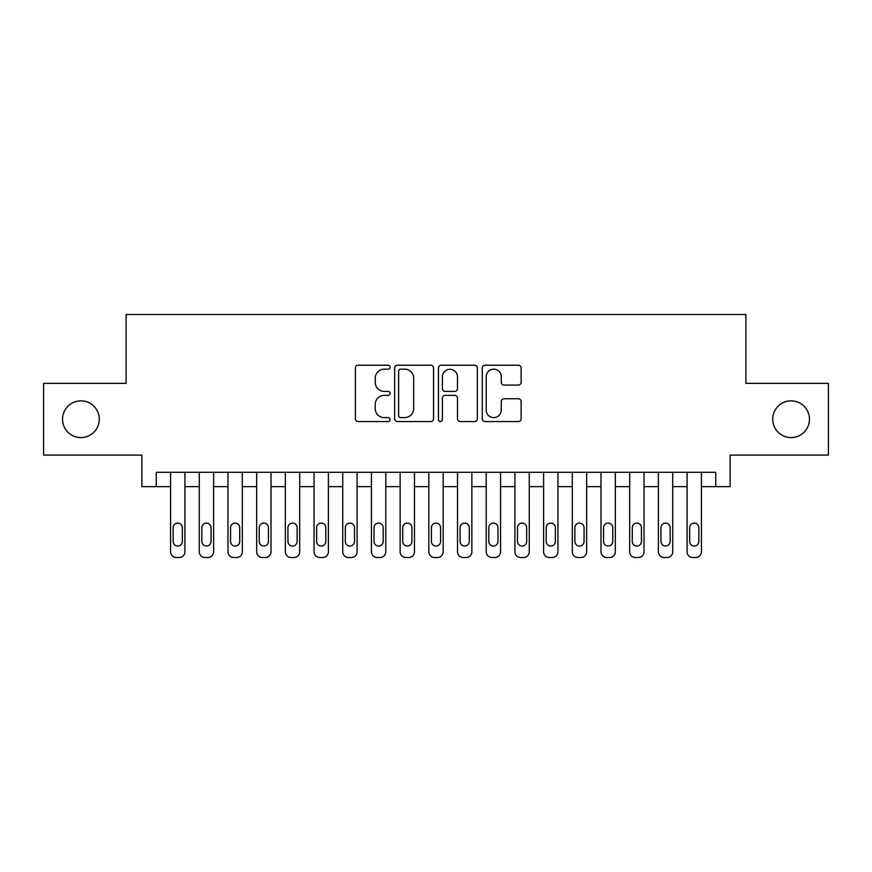 <?xml version="1.0" encoding="UTF-8"?>
<svg xmlns="http://www.w3.org/2000/svg" width="872" height="872" viewBox="0 0 872 872"><rect width="100%" height="100%" fill="white"/><g stroke="black" fill="none" stroke-linecap="round" stroke-linejoin="round"><path stroke-width="1.31" d="M390.089 367.199A1.973 1.973 0 0 0 388.116 365.226L358.196 365.226A2.812 2.812 0 0 0 355.373 368.038L355.373 418.734A2.812 2.812 0 0 0 358.196 421.558L388.116 421.558A1.973 1.973 0 0 0 390.089 419.585A1.973 1.973 0 0 0 388.116 417.612L384.247 417.612A9.014 9.014 0 0 1 375.233 408.597L375.233 404.368A9.014 9.014 0 0 1 384.247 395.365L388.116 395.365A1.973 1.973 0 0 0 390.089 393.392A1.973 1.973 0 0 0 388.116 391.419L384.247 391.419A9.014 9.014 0 0 1 375.233 382.405L375.233 378.175A9.014 9.014 0 0 1 384.247 369.161L388.116 369.161A1.973 1.973 0 0 0 390.089 367.199M772.734 419.214A18.367 18.367 0 0 0 791.1 437.581A18.367 18.367 0 0 0 809.467 419.214A18.367 18.367 0 0 0 791.1 400.848A18.367 18.367 0 0 0 772.734 419.214M62.533 419.214A18.367 18.367 0 0 0 80.9 437.581A18.367 18.367 0 0 0 99.266 419.214A18.367 18.367 0 0 0 80.9 400.848A18.367 18.367 0 0 0 62.533 419.214M518.317 385.075A2.812 2.812 0 0 0 521.129 382.263L521.129 368.038A2.812 2.812 0 0 0 518.317 365.226L485.083 365.226A2.812 2.812 0 0 0 482.26 368.038L482.26 418.734A2.812 2.812 0 0 0 485.083 421.558L518.317 421.558A2.812 2.812 0 0 0 521.129 418.734L521.129 401.556A2.812 2.812 0 0 0 518.317 398.744L504.092 398.744A2.812 2.812 0 0 0 501.269 401.556L501.269 410.08A7.532 7.532 0 0 1 493.737 417.612A7.532 7.532 0 0 1 486.205 410.08L486.205 376.704A7.532 7.532 0 0 1 493.737 369.161A7.532 7.532 0 0 1 501.269 376.704L501.269 382.263A2.812 2.812 0 0 0 504.092 385.075L518.317 385.075M156.23 486.641L156.23 472.297L715.77 472.297L715.77 486.641L730.126 486.641L730.126 455.086L828.4 455.086L828.4 383.342L745.898 383.342L745.898 314.476L126.102 314.476L126.102 383.342L43.6 383.342L43.6 455.086L141.874 455.086L141.874 486.641L170.574 486.641L170.574 551.78A5.744 5.744 89.2 0 0 176.318 557.524L179.185 557.524A5.744 5.744 89.2 0 0 184.919 551.78L184.919 472.297M433.537 368.038A2.812 2.812 0 0 0 430.714 365.226L397.479 365.226A2.812 2.812 0 0 0 394.667 368.038L394.667 418.734A2.812 2.812 0 0 0 397.479 421.558L430.714 421.558A2.812 2.812 0 0 0 433.537 418.734L433.537 368.038M441.287 365.226L474.521 365.226A2.812 2.812 0 0 1 477.333 368.038L477.333 418.734A2.812 2.812 0 0 1 474.521 421.558L460.296 421.558A2.812 2.812 0 0 1 457.473 418.734L457.473 398.177A2.812 2.812 0 0 0 454.661 395.365L445.221 395.365A2.812 2.812 0 0 0 442.409 398.177L442.409 419.585A1.973 1.973 0 0 1 440.436 421.558A1.973 1.973 0 0 1 438.463 419.585L438.463 368.038A2.812 2.812 0 0 1 441.287 365.226M184.919 486.641L199.274 486.641L199.274 551.78A5.744 5.744 89.2 0 0 205.007 557.524L207.874 557.524A5.744 5.744 89.2 0 0 213.618 551.78L213.618 472.297M213.618 486.641L227.963 486.641L227.963 551.78A5.744 5.744 89.2 0 0 233.707 557.524L236.574 557.524A5.744 5.744 89.2 0 0 242.307 551.78L242.307 472.297M242.307 486.641L256.662 486.641L256.662 551.78A5.744 5.744 89.2 0 0 262.396 557.524L265.262 557.524A5.744 5.744 89.2 0 0 271.007 551.78L271.007 472.297M271.007 486.641L285.351 486.641L285.351 551.78A5.744 5.744 89.2 0 0 291.095 557.524L293.962 557.524A5.744 5.744 89.2 0 0 299.695 551.78L299.695 472.297M299.695 486.641L314.051 486.641L314.051 551.78A5.744 5.744 89.2 0 0 319.784 557.524L322.651 557.524A5.744 5.744 89.2 0 0 328.395 551.78L328.395 472.297M328.395 486.641L342.74 486.641L342.74 551.78A5.744 5.744 89.2 0 0 348.484 557.524L351.351 557.524A5.744 5.744 89.2 0 0 357.095 551.78L357.095 472.297M357.095 486.641L371.439 486.641L371.439 551.78A5.744 5.744 89.2 0 0 377.173 557.524L380.05 557.524A5.744 5.744 89.2 0 0 385.784 551.78L385.784 472.297M385.784 486.641L400.128 486.641L400.128 551.78A5.744 5.744 89.2 0 0 405.872 557.524L408.739 557.524A5.744 5.744 89.2 0 0 414.483 551.78L414.483 472.297M414.483 486.641L428.828 486.641L428.828 551.78A5.744 5.744 89.2 0 0 434.561 557.524L437.439 557.524A5.744 5.744 89.2 0 0 443.172 551.78L443.172 472.297M443.172 486.641L457.517 486.641L457.517 551.78A5.744 5.744 89.2 0 0 463.261 557.524L466.128 557.524A5.744 5.744 89.2 0 0 471.872 551.78L471.872 472.297M471.872 486.641L486.216 486.641L486.216 551.78A5.744 5.744 89.2 0 0 491.95 557.524L494.827 557.524A5.744 5.744 89.2 0 0 500.561 551.78L500.561 472.297M500.561 486.641L514.905 486.641L514.905 551.78A5.744 5.744 89.2 0 0 520.649 557.524L523.516 557.524A5.744 5.744 89.2 0 0 529.26 551.78L529.26 472.297M529.26 486.641L543.605 486.641L543.605 551.78A5.744 5.744 89.2 0 0 549.349 557.524L552.216 557.524A5.744 5.744 89.2 0 0 557.949 551.78L557.949 472.297M557.949 486.641L572.304 486.641L572.304 551.78A5.744 5.744 89.2 0 0 578.038 557.524L580.905 557.524A5.744 5.744 89.2 0 0 586.649 551.78L586.649 472.297M586.649 486.641L600.993 486.641L600.993 551.78A5.744 5.744 89.2 0 0 606.738 557.524L609.604 557.524A5.744 5.744 89.2 0 0 615.338 551.78L615.338 472.297M615.338 486.641L629.693 486.641L629.693 551.78A5.744 5.744 89.2 0 0 635.426 557.524L638.293 557.524A5.744 5.744 89.2 0 0 644.037 551.78L644.037 472.297M644.037 486.641L658.382 486.641L658.382 551.78A5.744 5.744 89.2 0 0 664.126 557.524L666.993 557.524A5.744 5.744 89.2 0 0 672.726 551.78L672.726 472.297M672.726 486.641L687.082 486.641L687.082 551.78A5.744 5.744 89.2 0 0 692.815 557.524L695.682 557.524A5.744 5.744 89.2 0 0 701.426 551.78L701.426 472.297M701.426 486.641L715.77 486.641M400.586 369.161A1.973 1.973 0 0 0 398.613 371.134L398.613 415.639A1.973 1.973 0 0 0 400.586 417.612L404.663 417.612A9.014 9.014 0 0 0 413.677 408.597L413.677 378.175A9.014 9.014 0 0 0 404.663 369.161L400.586 369.161M457.473 376.846A7.532 7.532 0 0 0 449.941 369.303A7.532 7.532 0 0 0 442.409 376.846L442.409 388.596A2.812 2.812 0 0 0 445.221 391.419L454.661 391.419A2.812 2.812 0 0 0 457.473 388.596L457.473 376.846M173.157 541.458A4.589 4.589 90.8 0 0 177.746 546.046A4.589 4.589 90.8 0 0 182.335 541.458A4.589 4.589 -90.8 0 1 177.746 546.046A4.589 4.589 -90.8 0 1 173.157 541.458L173.157 527.68A4.589 4.589 -90.8 0 1 177.746 523.091A4.589 4.589 -90.8 0 1 182.335 527.68A4.589 4.589 90.8 0 0 177.746 523.091A4.589 4.589 90.8 0 0 173.157 527.68M170.574 472.297L170.574 551.78M182.335 527.68L182.335 541.458M176.318 557.524L179.185 557.524M201.846 541.458A4.589 4.589 90.8 0 0 206.446 546.046A4.589 4.589 90.8 0 0 211.035 541.458A4.589 4.589 -90.8 0 1 206.446 546.046A4.589 4.589 -90.8 0 1 201.846 541.458L201.846 527.68A4.589 4.589 -90.8 0 1 206.446 523.091A4.589 4.589 -90.8 0 1 211.035 527.68A4.589 4.589 90.8 0 0 206.446 523.091A4.589 4.589 90.8 0 0 201.846 527.68M230.546 541.458A4.589 4.589 90.8 0 0 235.135 546.046A4.589 4.589 90.8 0 0 239.724 541.458A4.589 4.589 -90.8 0 1 235.135 546.046A4.589 4.589 -90.8 0 1 230.546 541.458L230.546 527.68A4.589 4.589 -90.8 0 1 235.135 523.091A4.589 4.589 -90.8 0 1 239.724 527.68A4.589 4.589 90.8 0 0 235.135 523.091A4.589 4.589 90.8 0 0 230.546 527.68M259.246 541.458A4.589 4.589 90.8 0 0 263.835 546.046A4.589 4.589 90.8 0 0 268.423 541.458A4.589 4.589 -90.8 0 1 263.835 546.046A4.589 4.589 -90.8 0 1 259.246 541.458L259.246 527.68A4.589 4.589 -90.8 0 1 263.835 523.091A4.589 4.589 -90.8 0 1 268.423 527.68A4.589 4.589 90.8 0 0 263.835 523.091A4.589 4.589 90.8 0 0 259.246 527.68M287.934 541.458A4.589 4.589 90.8 0 0 292.523 546.046A4.589 4.589 90.8 0 0 297.123 541.458A4.589 4.589 -90.8 0 1 292.523 546.046A4.589 4.589 -90.8 0 1 287.934 541.458L287.934 527.68A4.589 4.589 -90.8 0 1 292.523 523.091A4.589 4.589 -90.8 0 1 297.123 527.68A4.589 4.589 90.8 0 0 292.523 523.091A4.589 4.589 90.8 0 0 287.934 527.68M199.274 472.297L199.274 551.78M211.035 527.68L211.035 541.458M205.007 557.524L207.874 557.524M227.963 472.297L227.963 551.78M239.724 527.68L239.724 541.458M233.707 557.524L236.574 557.524M256.662 472.297L256.662 551.78M268.423 527.68L268.423 541.458M262.396 557.524L265.262 557.524M285.351 472.297L285.351 551.78M297.123 527.68L297.123 541.458M291.095 557.524L293.962 557.524M316.634 541.458A4.589 4.589 90.8 0 0 321.223 546.046A4.589 4.589 90.8 0 0 325.812 541.458A4.589 4.589 -90.8 0 1 321.223 546.046A4.589 4.589 -90.8 0 1 316.634 541.458L316.634 527.68A4.589 4.589 -90.8 0 1 321.223 523.091A4.589 4.589 -90.8 0 1 325.812 527.68A4.589 4.589 90.8 0 0 321.223 523.091A4.589 4.589 90.8 0 0 316.634 527.68M314.051 472.297L314.051 551.78M325.812 527.68L325.812 541.458M319.784 557.524L322.651 557.524M345.323 541.458A4.589 4.589 90.8 0 0 349.912 546.046A4.589 4.589 90.8 0 0 354.512 541.458A4.589 4.589 -90.8 0 1 349.912 546.046A4.589 4.589 -90.8 0 1 345.323 541.458L345.323 527.68A4.589 4.589 -90.8 0 1 349.912 523.091A4.589 4.589 -90.8 0 1 354.512 527.68A4.589 4.589 90.8 0 0 349.912 523.091A4.589 4.589 90.8 0 0 345.323 527.68M374.023 541.458A4.589 4.589 90.8 0 0 378.612 546.046A4.589 4.589 90.8 0 0 383.2 541.458A4.589 4.589 -90.8 0 1 378.612 546.046A4.589 4.589 -90.8 0 1 374.023 541.458L374.023 527.68A4.589 4.589 -90.8 0 1 378.612 523.091A4.589 4.589 -90.8 0 1 383.2 527.68A4.589 4.589 90.8 0 0 378.612 523.091A4.589 4.589 90.8 0 0 374.023 527.68M402.711 541.458A4.589 4.589 90.8 0 0 407.3 546.046A4.589 4.589 90.8 0 0 411.9 541.458A4.589 4.589 -90.8 0 1 407.3 546.046A4.589 4.589 -90.8 0 1 402.711 541.458L402.711 527.68A4.589 4.589 -90.8 0 1 407.3 523.091A4.589 4.589 -90.8 0 1 411.9 527.68A4.589 4.589 90.8 0 0 407.3 523.091A4.589 4.589 90.8 0 0 402.711 527.68M431.411 541.458A4.589 4.589 90.8 0 0 436 546.046A4.589 4.589 90.8 0 0 440.589 541.458A4.589 4.589 -90.8 0 1 436 546.046A4.589 4.589 -90.8 0 1 431.411 541.458L431.411 527.68A4.589 4.589 -90.8 0 1 436 523.091A4.589 4.589 -90.8 0 1 440.589 527.68A4.589 4.589 90.8 0 0 436 523.091A4.589 4.589 90.8 0 0 431.411 527.68M460.1 541.458A4.589 4.589 90.8 0 0 464.7 546.046A4.589 4.589 90.8 0 0 469.289 541.458A4.589 4.589 -90.8 0 1 464.7 546.046A4.589 4.589 -90.8 0 1 460.1 541.458L460.1 527.68A4.589 4.589 -90.8 0 1 464.7 523.091A4.589 4.589 -90.8 0 1 469.289 527.68A4.589 4.589 90.8 0 0 464.7 523.091A4.589 4.589 90.8 0 0 460.1 527.68M342.74 472.297L342.74 551.78M354.512 527.68L354.512 541.458M348.484 557.524L351.351 557.524M371.439 472.297L371.439 551.78M383.2 527.68L383.2 541.458M377.173 557.524L380.05 557.524M400.128 472.297L400.128 551.78M411.9 527.68L411.9 541.458M405.872 557.524L408.739 557.524M428.828 472.297L428.828 551.78M440.589 527.68L440.589 541.458M434.561 557.524L437.439 557.524M457.517 472.297L457.517 551.78M469.289 527.68L469.289 541.458M463.261 557.524L466.128 557.524M488.8 541.458A4.589 4.589 90.8 0 0 493.389 546.046A4.589 4.589 90.8 0 0 497.977 541.458A4.589 4.589 -90.8 0 1 493.389 546.046A4.589 4.589 -90.8 0 1 488.8 541.458L488.8 527.68A4.589 4.589 -90.8 0 1 493.389 523.091A4.589 4.589 -90.8 0 1 497.977 527.68A4.589 4.589 90.8 0 0 493.389 523.091A4.589 4.589 90.8 0 0 488.8 527.68M486.216 472.297L486.216 551.78M497.977 527.68L497.977 541.458M491.95 557.524L494.827 557.524M517.488 541.458A4.589 4.589 90.8 0 0 522.088 546.046A4.589 4.589 90.8 0 0 526.677 541.458A4.589 4.589 -90.8 0 1 522.088 546.046A4.589 4.589 -90.8 0 1 517.488 541.458L517.488 527.68A4.589 4.589 -90.8 0 1 522.088 523.091A4.589 4.589 -90.8 0 1 526.677 527.68A4.589 4.589 90.8 0 0 522.088 523.091A4.589 4.589 90.8 0 0 517.488 527.68M514.905 472.297L514.905 551.78M526.677 527.68L526.677 541.458M520.649 557.524L523.516 557.524M546.188 541.458A4.589 4.589 90.8 0 0 550.777 546.046A4.589 4.589 90.8 0 0 555.366 541.458A4.589 4.589 -90.8 0 1 550.777 546.046A4.589 4.589 -90.8 0 1 546.188 541.458L546.188 527.68A4.589 4.589 -90.8 0 1 550.777 523.091A4.589 4.589 -90.8 0 1 555.366 527.68A4.589 4.589 90.8 0 0 550.777 523.091A4.589 4.589 90.8 0 0 546.188 527.68M543.605 472.297L543.605 551.78M555.366 527.68L555.366 541.458M549.349 557.524L552.216 557.524M574.877 541.458A4.589 4.589 90.8 0 0 579.477 546.046A4.589 4.589 90.8 0 0 584.066 541.458A4.589 4.589 -90.8 0 1 579.477 546.046A4.589 4.589 -90.8 0 1 574.877 541.458L574.877 527.68A4.589 4.589 -90.8 0 1 579.477 523.091A4.589 4.589 -90.8 0 1 584.066 527.68A4.589 4.589 90.8 0 0 579.477 523.091A4.589 4.589 90.8 0 0 574.877 527.68M572.304 472.297L572.304 551.78M584.066 527.68L584.066 541.458M578.038 557.524L580.905 557.524M603.577 541.458A4.589 4.589 90.8 0 0 608.166 546.046A4.589 4.589 90.8 0 0 612.754 541.458A4.589 4.589 -90.8 0 1 608.166 546.046A4.589 4.589 -90.8 0 1 603.577 541.458L603.577 527.68A4.589 4.589 -90.8 0 1 608.166 523.091A4.589 4.589 -90.8 0 1 612.754 527.68A4.589 4.589 90.8 0 0 608.166 523.091A4.589 4.589 90.8 0 0 603.577 527.68M600.993 472.297L600.993 551.78M612.754 527.68L612.754 541.458M606.738 557.524L609.604 557.524M632.276 541.458A4.589 4.589 90.8 0 0 636.865 546.046A4.589 4.589 90.8 0 0 641.454 541.458A4.589 4.589 -90.8 0 1 636.865 546.046A4.589 4.589 -90.8 0 1 632.276 541.458L632.276 527.68A4.589 4.589 -90.8 0 1 636.865 523.091A4.589 4.589 -90.8 0 1 641.454 527.68A4.589 4.589 90.8 0 0 636.865 523.091A4.589 4.589 90.8 0 0 632.276 527.68M629.693 472.297L629.693 551.78M641.454 527.68L641.454 541.458M635.426 557.524L638.293 557.524M660.965 541.458A4.589 4.589 90.8 0 0 665.554 546.046A4.589 4.589 90.8 0 0 670.154 541.458A4.589 4.589 -90.8 0 1 665.554 546.046A4.589 4.589 -90.8 0 1 660.965 541.458L660.965 527.68A4.589 4.589 -90.8 0 1 665.554 523.091A4.589 4.589 -90.8 0 1 670.154 527.68A4.589 4.589 90.8 0 0 665.554 523.091A4.589 4.589 90.8 0 0 660.965 527.68M689.665 541.458A4.589 4.589 90.8 0 0 694.254 546.046A4.589 4.589 90.8 0 0 698.843 541.458A4.589 4.589 -90.8 0 1 694.254 546.046A4.589 4.589 -90.8 0 1 689.665 541.458L689.665 527.68A4.589 4.589 -90.8 0 1 694.254 523.091A4.589 4.589 -90.8 0 1 698.843 527.68A4.589 4.589 90.8 0 0 694.254 523.091A4.589 4.589 90.8 0 0 689.665 527.68M658.382 472.297L658.382 551.78M670.154 527.68L670.154 541.458M664.126 557.524L666.993 557.524M687.082 472.297L687.082 551.78M698.843 527.68L698.843 541.458M692.815 557.524L695.682 557.524"/></g></svg>
